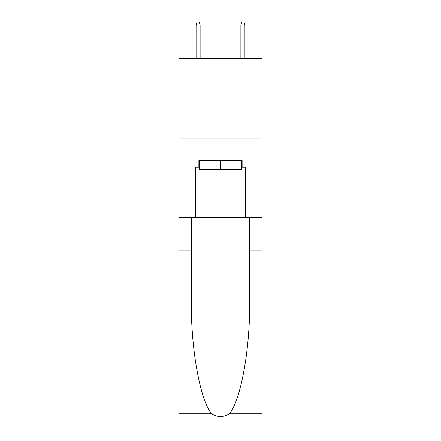 <?xml version="1.0" encoding="UTF-8"?>
<svg xmlns="http://www.w3.org/2000/svg" width="441" height="441" viewBox="0 0 441 441"><rect width="100%" height="100%" fill="white"/><g stroke="black" fill="none" stroke-linecap="round" stroke-linejoin="round"><path stroke-width="0.66" d="M261.937 82.974L261.937 58.333L179.063 58.333L179.063 82.974L261.937 82.974L261.937 217.363L245.698 217.363L245.698 167.194L242.115 167.194L242.115 160.474L198.885 160.474L198.885 167.194L199.558 167.194M179.063 250.962L191.328 250.962L191.328 300.905C190.733 348.638 200.412 401.966 211.834 413.84C217.606 417.522 223.383 417.522 229.166 413.84L261.937 413.84L261.937 418.95L179.063 418.95L179.063 82.974M241.442 160.474L241.442 169.432L199.558 169.432L199.558 160.474M220.5 160.474L220.5 169.432M229.166 413.84C240.588 401.966 250.268 348.638 249.672 300.905L249.672 217.363M249.672 250.962L261.937 250.962L261.937 217.363M191.328 217.363L191.328 250.962M261.937 413.84L261.937 250.962M179.063 217.363L195.302 217.363L195.302 167.194L198.885 167.194M179.063 138.97L261.937 138.97M195.302 217.363L245.698 217.363M241.442 167.194L242.115 167.194M200.115 58.333L200.115 24.961L196.085 24.961L196.085 58.333M196.085 24.961L196.984 22.05L199.222 22.05L200.115 24.961M240.885 24.961L241.778 22.05L244.016 22.05L244.915 24.961L240.885 24.961L240.885 58.333M244.915 24.961L244.915 58.333M249.672 233.041L261.937 233.041M191.328 233.041L179.063 233.041M179.063 413.84L211.834 413.84"/></g></svg>
